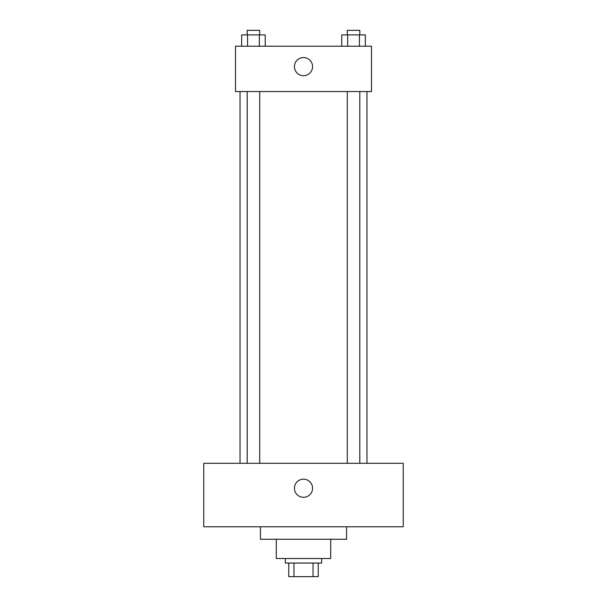 <?xml version="1.0" encoding="UTF-8"?>
<svg xmlns="http://www.w3.org/2000/svg" width="607" height="607" viewBox="0 0 607 607"><rect width="100%" height="100%" fill="white"/><g stroke="black" fill="none" stroke-linecap="round" stroke-linejoin="round"><path stroke-width="0.91" d="M313.045 563.046L313.045 576.65L288.765 576.65L288.765 563.046M313.045 576.65L318.235 576.65L318.235 563.046L318.235 576.65M321.634 558.516L321.634 563.046L285.366 563.046L285.366 558.516M293.955 563.046L293.955 576.65M330.701 539.251L330.701 558.516L276.299 558.516L276.299 539.251M346.567 526.777L346.567 539.251L260.433 539.251L260.433 526.777M403.238 526.777L203.762 526.777L203.762 463.308L403.238 463.308L403.238 526.777M303.5 479.181A9.067 9.067 0 0 1 311.353 492.778A9.067 9.067 0 0 1 295.647 492.778A9.067 9.067 0 0 1 303.5 479.181M366.969 91.551L366.969 463.308M347.295 463.308L347.295 91.551M259.705 91.551L259.705 463.308M371.507 91.551L235.493 91.551L235.493 46.215L371.507 46.215L371.507 91.551M312.567 66.618A9.067 9.067 0 0 1 298.963 74.471A9.067 9.067 0 0 1 298.963 58.765A9.067 9.067 0 0 1 312.567 66.618M365.331 46.215L365.331 34.887L341.771 34.887L341.771 46.215M359.443 34.887L359.443 46.215M347.659 34.887L347.659 46.215M347.295 34.887L347.295 30.35L359.807 30.35L359.807 34.887M265.229 46.215L265.229 34.887L241.669 34.887L241.669 46.215M259.341 34.887L259.341 46.215M247.557 34.887L247.557 46.215M247.193 34.887L247.193 30.35L259.705 30.35L259.705 34.887M240.031 91.551L240.031 463.308M359.807 463.308L359.807 91.551M247.193 91.551L247.193 463.308"/></g></svg>
